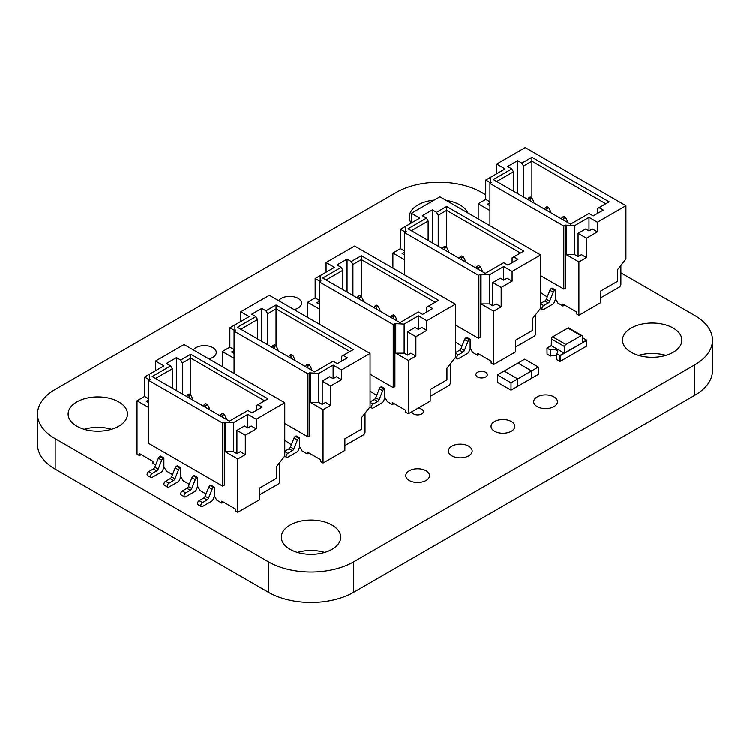 <?xml version="1.0" encoding="UTF-8"?>
<svg xmlns="http://www.w3.org/2000/svg" width="750" height="750" viewBox="0 0 750 750"><rect width="100%" height="100%" fill="white"/><g stroke="black" fill="none" stroke-linecap="round" stroke-linejoin="round"><path stroke-width="1.12" d="M511.331 421.509A11.869 6.853 180 0 1 514.809 426.356A11.869 6.853 180 0 1 502.931 433.209A11.869 6.853 180 0 1 491.062 426.356A11.869 6.853 180 0 1 498.394 420.028A11.869 6.853 180 0 1 511.331 421.509M426.038 470.756A11.869 6.853 180 0 1 429.516 475.603A11.869 6.853 180 0 1 417.647 482.456A11.869 6.853 180 0 1 405.769 475.603A11.869 6.853 180 0 1 413.1 469.266A11.869 6.853 180 0 1 426.038 470.756M118.8 401.934A29.681 17.138 180 0 1 127.491 414.047A29.681 17.138 180 0 1 97.809 431.184A29.681 17.138 180 0 1 68.128 414.047A29.681 17.138 180 0 1 86.447 398.212A29.681 17.138 180 0 1 118.8 401.934M111.45 429.262A29.681 17.138 0 0 0 84.169 429.262M332.016 525.037A29.681 17.138 180 0 1 340.716 537.15A29.681 17.138 180 0 1 311.034 554.288A29.681 17.138 180 0 1 281.353 537.15A29.681 17.138 180 0 1 299.672 521.316A29.681 17.138 180 0 1 332.016 525.037M324.675 552.366A29.681 17.138 0 0 0 297.394 552.366M485.662 372.309A5.737 3.309 180 0 1 487.35 374.653A5.737 3.309 180 0 1 481.613 377.963A5.737 3.309 180 0 1 475.875 374.653A5.737 3.309 180 0 1 479.419 371.597A5.737 3.309 180 0 1 485.662 372.309M417.863 408.281A5.737 3.309 180 0 1 421.697 409.247A5.737 3.309 180 0 1 423.375 411.581A5.737 3.309 180 0 1 417.75 414.891A5.737 3.309 180 0 1 411.919 411.713M673.181 328.069A29.681 17.138 180 0 1 681.872 340.181A29.681 17.138 180 0 1 652.191 357.319A29.681 17.138 180 0 1 622.509 340.181A29.681 17.138 180 0 1 640.837 324.356A29.681 17.138 180 0 1 673.181 328.069M665.831 355.406A29.681 17.138 0 0 0 638.55 355.406M446.194 200.466A29.681 17.138 180 0 1 459.956 204.966A29.681 17.138 180 0 1 467.756 212.906M411.188 223.116A29.681 17.138 180 0 1 409.284 217.078A29.681 17.138 180 0 1 434.128 200.175M468.684 446.128A11.869 6.853 180 0 1 472.162 450.975A11.869 6.853 180 0 1 460.294 457.828A11.869 6.853 180 0 1 448.416 450.975A11.869 6.853 180 0 1 455.747 444.647A11.869 6.853 180 0 1 468.684 446.128M553.978 396.891A11.869 6.853 180 0 1 557.447 401.737A11.869 6.853 180 0 1 545.578 408.591A11.869 6.853 180 0 1 533.709 401.737A11.869 6.853 180 0 1 541.041 395.4A11.869 6.853 180 0 1 553.978 396.891M278.681 300.712A11.869 6.853 180 0 1 298.106 298.406A11.869 6.853 180 0 1 301.584 303.253A11.869 6.853 180 0 1 294.113 309.619M193.397 349.959A11.869 6.853 180 0 1 212.812 347.653A11.869 6.853 180 0 1 216.291 352.5A11.869 6.853 180 0 1 208.819 358.866M485.747 194.85L481.613 192.459A60.309 34.819 0 0 0 396.319 192.459L55.163 389.428A60.309 34.819 0 0 0 37.5 414.047L37.5 444.488A60.309 34.819 0 0 0 55.163 469.106L268.387 592.209A60.309 34.819 0 0 0 353.681 592.209L694.837 395.241A60.309 34.819 0 0 0 712.5 370.622L712.5 340.181A60.309 34.819 0 0 0 694.837 315.562L620.897 272.878M37.5 414.047A60.309 34.819 0 0 0 55.163 438.666L268.387 561.769A60.309 34.819 0 0 0 353.681 561.769L694.837 364.809A60.309 34.819 0 0 0 712.5 340.181M225.178 418.716L226.228 418.106L226.294 419.363M196.744 477.778L197.475 477.356L194.119 475.416L193.387 475.837A2.372 1.369 -60 0 0 191.953 477.609L188.372 486.516A2.372 1.369 120 0 1 186.938 488.288L182.363 490.931A2.372 1.369 -60 0 0 180.816 493.022A2.372 1.369 -60 0 0 181.181 494.925L184.537 496.856A2.372 1.369 -60 0 1 184.172 494.963A2.372 1.369 -60 0 1 185.719 492.863L190.294 490.228A2.372 1.369 120 0 0 191.738 488.456L195.309 479.55A2.372 1.369 -60 0 1 196.744 477.778L193.387 475.837M197.681 486.431A2.372 1.369 120 0 0 197.334 487.106L196.284 489.703A2.372 1.369 -60 0 1 194.85 491.475L185.719 496.744A2.372 1.369 -60 0 1 184.537 496.856M226.228 418.106L224.334 414.347L222.656 415.322L222.581 417.216M222.656 415.322L220.978 414.347L222.656 413.381L224.334 414.347M220.978 414.347L220.256 415.875M208.387 409.022L209.438 408.412L209.512 409.669M179.953 468.084L180.684 467.662L177.328 465.722L176.597 466.144A2.372 1.369 -60 0 0 175.162 467.916L171.591 476.822A2.372 1.369 120 0 1 170.147 478.594L165.572 481.238A2.372 1.369 -60 0 0 164.025 483.328A2.372 1.369 -60 0 0 164.391 485.231L167.747 487.172A2.372 1.369 -60 0 1 167.381 485.269A2.372 1.369 -60 0 1 168.938 483.169L173.503 480.534A2.372 1.369 120 0 0 174.947 478.762L178.519 469.856A2.372 1.369 -60 0 1 179.953 468.084L176.597 466.144M180.891 476.737A2.372 1.369 120 0 0 180.544 477.413L179.494 480.009A2.372 1.369 -60 0 1 178.059 481.781L168.938 487.05A2.372 1.369 -60 0 1 167.747 487.172M209.438 408.403L207.553 404.653L205.866 405.628L205.791 407.522M205.866 405.628L204.188 404.653L205.866 403.688L207.553 404.653M204.188 404.653L203.475 406.181M191.597 399.328L192.647 398.719L192.722 399.975M163.162 458.391L163.894 457.969L160.538 456.028L159.806 456.45A2.372 1.369 -60 0 0 158.372 458.222L154.8 467.128A2.372 1.369 120 0 1 153.356 468.9L148.791 471.544A2.372 1.369 -60 0 0 147.234 473.634A2.372 1.369 -60 0 0 147.6 475.538L150.956 477.478A2.372 1.369 -60 0 1 150.591 475.575A2.372 1.369 -60 0 1 152.147 473.475L156.722 470.841A2.372 1.369 120 0 0 158.156 469.069L161.728 460.162A2.372 1.369 -60 0 1 163.162 458.391L159.806 456.45M164.1 467.044A2.372 1.369 120 0 0 163.753 467.719L162.703 470.316A2.372 1.369 -60 0 1 161.269 472.087L152.147 477.356A2.372 1.369 -60 0 1 150.956 477.478M192.647 398.709L190.762 394.959L189.084 395.934L189 397.828M189.084 395.934L187.406 394.959L189.084 393.994L190.762 394.959L190.762 358.125L182.363 362.972L180.684 360.066L190.762 354.253L190.762 358.125L264.628 400.781M187.406 394.959L186.684 396.488M214.462 496.125A2.372 1.369 120 0 0 214.116 496.8L213.075 499.397A2.372 1.369 -60 0 1 211.641 501.169L202.509 506.438A2.372 1.369 -60 0 1 201.328 506.55A2.372 1.369 -60 0 1 200.963 504.647A2.372 1.369 -60 0 1 202.509 502.556L207.084 499.922A2.372 1.369 120 0 0 208.519 498.15L212.1 489.244A2.372 1.369 -60 0 1 213.534 487.472L214.266 487.05L210.909 485.109L210.178 485.531A2.372 1.369 -60 0 0 208.734 487.303L205.162 496.209A2.372 1.369 120 0 1 203.728 497.981L199.153 500.625A2.372 1.369 -60 0 0 197.606 502.716A2.372 1.369 -60 0 0 197.972 504.619L201.328 506.55M259.594 494.803L278.062 484.144A2.372 1.369 120 0 0 279.741 481.238L279.741 462.431M214.266 487.05L214.266 495.778L216.788 500.138L221.822 503.044L221.822 501.103L235.247 508.856L235.247 510.797L237.769 512.25L259.594 499.65L259.594 488.016L276.384 478.322L276.384 466.697L284.784 456.028L284.784 402.722L184.041 344.559L155.503 361.041L163.894 365.887L149.625 374.119L149.625 378.966L150.469 379.453L148.791 380.428L148.791 443.428L222.656 486.084L222.656 423.075L148.791 380.428M222.656 486.084L224.334 485.109L224.334 422.1L222.656 423.075M224.334 422.1L233.569 422.587L247.847 414.347L256.238 419.194L284.784 402.722M180.684 360.066L176.484 357.647L166.416 363.459L170.616 365.887L152.147 376.547L229.378 421.134L247.847 410.475L252.037 412.894L262.116 407.081L257.916 404.653L267.994 398.841L190.762 354.253M149.625 374.119L144.591 377.034L149.625 379.941L149.625 378.966M148.791 407.569L137.034 400.781L137.034 454.097L139.556 455.55L139.556 453.609L152.981 461.363L152.981 463.303L155.7 464.869M172.491 474.562L166.416 471.056L163.894 466.697L163.894 457.969M189.281 484.256L183.206 480.75L180.684 476.391L180.684 467.662M206.072 493.95L199.997 490.444L197.475 486.084L197.475 477.356M237.769 458.934L245.325 454.575L240.291 451.669L236.934 453.609L233.569 451.669L225.178 451.669L237.769 458.934L237.769 512.25M225.178 451.669L225.178 422.587M233.569 451.669L233.569 422.587M236.934 453.609L236.934 430.341L244.481 425.981L247.847 427.922L247.847 414.347M247.847 427.922L251.203 425.981L256.238 428.888L256.238 419.194M245.325 454.575L245.325 435.188L256.238 428.888M144.591 377.034L144.591 396.422L137.034 400.781M155.503 361.041L155.503 370.734M176.484 357.647L176.484 390.6M182.363 362.972L182.363 393.994M256.238 410.475L256.238 405.628L257.916 404.653M155.503 378.488L172.294 368.794L172.294 388.181M170.616 365.887L172.294 368.794M148.791 402.722L146.269 401.269L148.791 399.806M148.791 398.841L144.591 396.422M139.556 455.55L141.234 454.575M223.5 502.078L221.822 503.044M236.934 430.341L245.325 435.188M566.334 221.747L567.384 221.137L567.459 222.394M567.384 221.137L565.5 217.387L563.822 218.353L563.738 220.247M563.822 218.353L562.134 217.387L563.822 216.412L565.5 217.387M562.134 217.387L561.422 218.906M549.544 212.053L550.594 211.444L550.669 212.7M550.594 211.434L548.709 207.694L547.031 208.659L546.947 210.553M547.031 208.659L545.353 207.694L547.031 206.719L548.709 207.694M545.353 207.694L544.631 209.213M532.762 202.359L533.803 201.75L533.878 203.006M533.803 201.75L531.919 198L530.241 198.966L530.156 200.859M530.241 198.966L528.562 198L530.241 197.025L531.919 198L531.919 161.166L523.528 166.013L521.841 163.106L531.919 157.284L531.919 161.166L605.794 203.812M528.562 198L527.841 199.519M555.628 299.156A2.372 1.369 120 0 0 555.281 299.831L554.231 302.438A2.372 1.369 -60 0 1 552.797 304.2L543.675 309.469A2.372 1.369 -60 0 1 542.484 309.591A2.372 1.369 -60 0 1 542.119 307.688A2.372 1.369 -60 0 1 543.675 305.597L548.241 302.953A2.372 1.369 120 0 0 549.684 301.181L553.256 292.275A2.372 1.369 -60 0 1 554.691 290.503L555.422 290.081L552.066 288.141L551.334 288.562A2.372 1.369 -60 0 0 549.9 290.334L546.328 299.25A2.372 1.369 120 0 1 544.884 301.012L540.647 303.459M600.75 297.834L619.219 287.175A2.372 1.369 120 0 0 620.897 284.269L620.897 265.463M555.422 290.081L555.422 298.809L557.944 303.169L562.978 306.075L562.978 304.144L576.413 311.897L576.413 313.828L578.925 315.291L600.75 302.681L600.75 291.056L617.541 281.363L617.541 269.728L625.941 259.069L625.941 205.753L525.206 147.591L496.659 164.072L505.059 168.919L490.781 177.159L490.781 182.006L491.625 182.484L489.947 183.459L489.947 225.722M540.647 275.738L563.822 289.116L565.5 288.141L565.5 225.141L563.822 226.106L489.947 183.459M565.5 225.141L574.734 225.619L589.003 217.387L597.394 222.234L625.941 205.753M521.841 163.106L517.65 160.678L507.572 166.491L511.772 168.919L493.303 179.578L570.534 224.166L589.003 213.506L593.203 215.934L603.272 210.113L599.072 207.694L609.15 201.872L531.919 157.284M490.781 177.159L485.747 180.066L490.781 182.972L490.781 182.006M489.947 210.6L478.191 203.812L478.191 218.934M540.647 292.603L547.228 296.981M578.925 261.975L586.481 257.616L581.447 254.7L578.091 256.641L574.734 254.7L566.334 254.7L578.925 261.975L578.925 315.291M566.334 254.7L566.334 225.619M563.822 289.116L563.822 226.106M574.734 254.7L574.734 225.619M578.091 256.641L578.091 233.381L585.647 229.012L589.003 230.953L589.003 217.387M589.003 230.953L592.359 229.012L597.394 231.928L597.394 222.234M586.481 257.616L586.481 238.228L597.394 231.928M485.747 180.066L485.747 199.453L478.191 203.812M496.659 164.072L496.659 173.766M517.65 160.678L517.65 193.631M523.528 166.013L523.528 197.025M597.394 213.506L597.394 208.659L599.072 207.694M496.659 181.519L513.45 171.825L513.45 191.213M511.772 168.919L513.45 171.825M489.947 205.753L487.425 204.3L489.947 202.847M489.947 201.872L485.747 199.453M564.656 305.109L562.978 306.075M578.091 233.381L586.481 238.228M481.05 270.984L482.1 270.384L482.166 271.631M482.091 270.375L480.206 266.625L478.528 267.591L478.444 269.484M478.528 267.591L476.85 266.625L478.528 265.659L480.206 266.625M476.85 266.625L476.128 268.144M464.259 261.291L465.309 260.691L465.375 261.938M465.309 260.691L463.416 256.931L461.737 257.906L461.663 259.791M461.737 257.906L460.059 256.931L461.737 255.966L463.416 256.931M460.059 256.931L459.337 258.459M447.469 251.597L448.519 250.997L448.584 252.244M448.519 250.997L446.625 247.238L444.947 248.212L444.872 250.097M444.947 248.212L443.269 247.238L444.947 246.272L446.625 247.238L446.625 210.403L438.234 215.25L436.556 212.344L446.625 206.531L446.625 210.403L520.5 253.059M443.269 247.238L442.547 248.766M470.334 348.403A2.372 1.369 120 0 0 469.988 349.069L468.947 351.675A2.372 1.369 -60 0 1 467.503 353.447L458.381 358.716A2.372 1.369 -60 0 1 457.191 358.828A2.372 1.369 -60 0 1 456.834 356.925A2.372 1.369 -60 0 1 458.381 354.834L462.956 352.191A2.372 1.369 120 0 0 464.391 350.428L467.963 341.512A2.372 1.369 -60 0 1 469.406 339.75L470.138 339.328L466.772 337.387L466.05 337.809A2.372 1.369 -60 0 0 464.606 339.581L461.034 348.488A2.372 1.369 120 0 1 459.6 350.259L455.363 352.706M515.466 347.081L533.934 336.422A2.372 1.369 120 0 0 535.613 333.506L535.613 314.7M470.138 339.328L470.138 348.047L472.65 352.416L477.684 355.322L477.684 353.381L491.119 361.134L491.119 363.075L493.641 364.528L515.466 351.928L515.466 340.294L532.256 330.6L532.256 318.966L540.647 308.306L540.647 254.991L439.913 196.838L411.375 213.309L419.766 218.156L405.497 226.397L405.497 231.244L406.331 231.731L404.653 232.697L404.653 274.959M455.363 324.975L478.528 338.353L480.206 337.387L480.206 274.378L478.528 275.353L404.653 232.697M480.206 274.378L489.441 274.866L503.709 266.625L512.109 271.472L540.647 254.991M436.556 212.344L432.356 209.916L422.288 215.738L426.478 218.156L408.009 228.825L485.241 273.412L503.709 262.744L507.909 265.172L517.987 259.359L513.787 256.931L523.856 251.119L446.625 206.531M405.497 226.397L400.463 229.303L405.497 232.219L405.497 231.244M404.653 259.838L392.906 253.059L392.906 268.172M455.363 341.85L461.944 346.228M493.641 311.212L501.197 306.853L496.153 303.947L492.797 305.887L489.441 303.947L481.05 303.947L493.641 311.212L493.641 364.528M481.05 303.947L481.05 274.866M478.528 338.353L478.528 275.353M489.441 303.947L489.441 274.866M492.797 305.887L492.797 282.619L500.353 278.259L503.709 280.2L503.709 266.625M503.709 280.2L507.066 278.259L512.109 281.166L512.109 271.472M501.197 306.853L501.197 287.466L512.109 281.166M400.463 229.303L400.463 248.691L392.906 253.059M411.375 213.309L411.375 223.003M432.356 209.916L432.356 242.878M438.234 215.25L438.234 246.272M512.109 262.744L512.109 257.897L513.787 256.931M411.375 230.756L428.156 221.072L428.156 240.45M426.478 218.156L428.156 221.072M404.653 254.991L402.141 253.537L404.653 252.084M404.653 251.119L400.463 248.691M479.372 354.347L477.684 355.322M492.797 282.619L501.197 287.466M310.472 369.469L311.512 368.869L311.588 370.116M311.512 368.859L309.628 365.109L307.95 366.075L307.866 367.969M307.95 366.075L306.272 365.109L307.95 364.144L309.628 365.109M306.272 365.109L305.55 366.628M293.681 359.775L294.731 359.175L294.797 360.422M294.731 359.175L292.838 355.416L291.159 356.381L291.075 358.275M291.159 356.381L289.481 355.416L291.159 354.45L292.838 355.416M289.481 355.416L288.759 356.934M276.891 350.081L277.941 349.481L278.006 350.728M277.941 349.481L276.047 345.722L274.369 346.688L274.294 348.581M274.369 346.688L272.691 345.722L274.369 344.756L276.047 345.722L276.047 308.888L267.656 313.734L265.978 310.828L276.047 305.006L276.047 308.888L349.922 351.534M272.691 345.722L271.969 347.241M299.756 446.878A2.372 1.369 120 0 0 299.409 447.553L298.369 450.159A2.372 1.369 -60 0 1 296.925 451.931L287.803 457.191A2.372 1.369 -60 0 1 286.613 457.312A2.372 1.369 -60 0 1 286.247 455.409A2.372 1.369 -60 0 1 287.803 453.319L292.378 450.675A2.372 1.369 120 0 0 293.812 448.912L297.384 439.997A2.372 1.369 -60 0 1 298.828 438.234L299.55 437.812L296.194 435.872L295.463 436.294A2.372 1.369 -60 0 0 294.028 438.056L290.456 446.972A2.372 1.369 120 0 1 289.012 448.734L284.784 451.181M344.887 445.566L363.356 434.897A2.372 1.369 120 0 0 365.034 431.991L365.034 413.184M299.55 437.812L299.55 446.531L302.072 450.891L307.106 453.806L307.106 451.866L320.541 459.619L320.541 461.559L323.062 463.012L344.887 450.413L344.887 438.778L361.678 429.084L361.678 417.45L370.069 406.791L370.069 353.475L269.334 295.322L240.787 311.794L249.188 316.641L234.919 324.881L234.919 329.728L235.753 330.216L234.075 331.181L234.075 373.444M284.784 423.459L307.95 436.837L309.628 435.872L309.628 372.863L307.95 373.828L234.075 331.181M309.628 372.863L318.863 373.35L333.131 365.109L341.531 369.956L370.069 353.475M265.978 310.828L261.778 308.4L251.709 314.222L255.9 316.641L237.431 327.309L314.662 371.897L333.131 361.228L337.331 363.656L347.4 357.834L343.209 355.416L353.278 349.603L276.047 305.006M234.919 324.881L229.875 327.787L234.919 330.694L234.919 329.728M234.075 358.322L222.328 351.534L222.328 366.656M284.784 440.325L291.366 444.713M323.062 409.697L330.619 405.338L325.575 402.431L322.219 404.363L318.863 402.431L310.472 402.431L323.062 409.697L323.062 463.012M310.472 402.431L310.472 373.35M307.95 436.837L307.95 373.828M318.863 402.431L318.863 373.35M322.219 404.363L322.219 381.103L329.775 376.744L333.131 378.675L333.131 365.109M333.131 378.675L336.488 376.744L341.531 379.65L341.531 369.956M330.619 405.338L330.619 385.95L341.531 379.65M229.875 327.787L229.875 347.175L222.328 351.534M240.787 311.794L240.787 321.488M261.778 308.4L261.778 341.363M267.656 313.734L267.656 344.756M341.531 361.228L341.531 356.381L343.209 355.416M240.787 329.241L257.578 319.547L257.578 338.934M255.9 316.641L257.578 319.547M234.075 353.475L231.562 352.022L234.075 350.569M234.075 349.603L229.875 347.175M308.784 452.831L307.106 453.806M322.219 381.103L330.619 385.95M395.756 320.231L396.806 319.622L396.872 320.878M396.806 319.622L394.922 315.863L393.234 316.837L393.159 318.731M393.234 316.837L391.556 315.863L393.234 314.897L394.922 315.863M391.556 315.863L390.844 317.391M378.966 310.538L380.016 309.928L380.091 311.184M380.016 309.919L378.131 306.178L376.453 307.144L376.369 309.037M376.453 307.144L374.775 306.178L376.453 305.203L378.131 306.178M374.775 306.178L374.053 307.697M362.175 300.844L363.225 300.234L363.3 301.491M363.225 300.225L361.341 296.484L359.662 297.45L359.578 299.344M359.662 297.45L357.984 296.484L359.662 295.509L361.341 296.484L361.341 259.65L352.941 264.497L351.262 261.581L361.341 255.769L361.341 259.65L435.216 302.297M357.984 296.484L357.262 298.003M385.05 397.641A2.372 1.369 120 0 0 384.703 398.316L383.653 400.912A2.372 1.369 -60 0 1 382.219 402.684L373.087 407.953A2.372 1.369 -60 0 1 371.906 408.075A2.372 1.369 -60 0 1 371.541 406.172A2.372 1.369 -60 0 1 373.087 404.072L377.662 401.438A2.372 1.369 120 0 0 379.106 399.666L382.678 390.759A2.372 1.369 -60 0 1 384.113 388.988L384.844 388.566L381.488 386.625L380.756 387.047A2.372 1.369 -60 0 0 379.322 388.819L375.741 397.725A2.372 1.369 120 0 1 374.306 399.497L370.069 401.944M430.172 396.319L448.641 385.659A2.372 1.369 120 0 0 450.319 382.753L450.319 363.947M384.844 388.566L384.844 397.294L387.366 401.653L392.4 404.559L392.4 402.619L405.834 410.381L405.834 412.312L408.347 413.766L430.172 401.166L430.172 389.541L446.962 379.847L446.962 368.212L455.363 357.544L455.363 304.237L354.619 246.075L326.081 262.556L334.472 267.403L320.203 275.644L320.203 280.491L321.047 280.969L319.369 281.944L319.369 324.206M370.069 374.222L393.234 387.6L394.922 386.625L394.922 323.625L393.234 324.591L319.369 281.944M394.922 323.625L404.156 324.103L418.425 315.863L426.816 320.709L455.363 304.237M351.262 261.581L347.072 259.163L336.994 264.975L341.194 267.403L322.725 278.062L399.956 322.65L418.425 311.991L422.616 314.409L432.694 308.597L428.494 306.178L438.572 300.356L361.341 255.769M320.203 275.644L315.169 278.55L320.203 281.456L320.203 280.491M319.369 309.084L307.613 302.297L307.613 317.419M370.069 391.088L376.65 395.466M408.347 360.459L415.903 356.091L410.869 353.184L407.512 355.125L404.156 353.184L395.756 353.184L408.347 360.459L408.347 413.766M395.756 353.184L395.756 324.103M393.234 387.6L393.234 324.591M404.156 353.184L404.156 324.103M407.512 355.125L407.512 331.856L415.069 327.497L418.425 329.438L418.425 315.863M418.425 329.438L421.781 327.497L426.816 330.403L426.816 320.709M415.903 356.091L415.903 336.703L426.816 330.403M315.169 278.55L315.169 297.938L307.613 302.297M326.081 262.556L326.081 272.25M347.072 259.163L347.072 292.116M352.941 264.497L352.941 295.509M426.816 311.991L426.816 307.144L428.494 306.178M326.081 280.003L342.872 270.309L342.872 289.697M341.194 267.403L342.872 270.309M319.369 304.237L316.847 302.784L319.369 301.331M319.369 300.356L315.169 297.938M394.078 403.594L392.4 404.559M407.512 331.856L415.903 336.703M582.478 338.466A4.219 2.438 0 0 0 583.209 338.128L586.734 340.284M582.666 342.384L586.734 340.041M586.838 340.341L560.184 355.734L560.184 361.397L586.838 346.012L586.838 340.341L582.666 342.506M559.866 361.453L556.453 359.484L556.453 353.578L559.866 355.547L560.081 361.331M560.184 361.397L559.969 355.613L564.131 353.091L551.334 345.703L547.069 348.159L550.481 350.128L550.594 355.978A4.219 2.438 180 0 1 556.453 355.922M551.166 345.675L546.966 348.103L547.069 354.075L550.481 356.044M556.453 353.578L556.556 353.522A4.219 2.438 180 0 0 557.794 351.797A4.219 2.438 180 0 0 555.188 349.537A4.219 2.438 180 0 0 550.594 350.072L550.481 350.128M564.131 353.091L559.866 355.547M557.944 351.919L556.613 350.1L557.944 351.919M546.966 348.103L547.069 353.822M564.131 353.156L582.675 342.694L582.384 336.384A1.809 1.041 120 0 0 582.009 335.634A1.809 1.041 120 0 0 581.109 335.728L567.891 328.097L552.694 336.863L565.913 344.494L581.109 335.728M552.694 336.863A1.809 1.041 -60 0 0 551.419 339L551.278 345.731M564.347 353.278L564.637 346.631A1.809 1.041 120 0 1 565.913 344.494M567.891 328.097A1.809 1.041 -60 0 1 568.791 328.003L582.009 335.634M511.022 382.781L517.734 378.9L504.131 371.053L497.419 374.934L511.022 382.781L511.022 390.15L538.303 374.4L538.303 367.031L524.7 359.175L517.987 363.094M517.987 363.056L531.581 370.903L517.734 378.9L517.734 386.269M497.419 374.934L497.419 382.294L511.022 390.15M504.169 371.072L518.006 363.084L531.572 370.922L531.581 378.272L531.581 370.903L538.303 367.031M694.837 395.241L694.837 364.809M353.681 592.209L353.681 561.769M268.387 592.209L268.387 561.769M55.163 469.106L55.163 438.666M195.309 479.55L191.953 477.609M191.738 488.456L188.372 486.516M190.294 490.228L186.938 488.288M185.719 492.863L182.363 490.931M178.519 469.856L175.162 467.916M174.947 478.762L171.591 476.822M173.503 480.534L170.147 478.594M168.938 483.169L165.572 481.238M161.728 460.162L158.372 458.222M158.156 469.069L154.8 467.128M156.722 470.841L153.356 468.9M152.147 473.475L148.791 471.544M202.509 502.556L199.153 500.625M207.084 499.922L203.728 497.981M208.519 498.15L205.162 496.209M212.1 489.244L208.734 487.303M213.534 487.472L210.178 485.531M543.675 305.597L540.647 303.844M548.241 302.953L544.884 301.012M549.684 301.181L546.328 299.25M553.256 292.275L549.9 290.334M554.691 290.503L551.334 288.562M458.381 354.834L455.363 353.091M462.956 352.191L459.6 350.259M464.391 350.428L461.034 348.488M467.963 341.512L464.606 339.581M469.406 339.75L466.05 337.809M287.803 453.319L284.784 451.575M292.378 450.675L289.012 448.734M293.812 448.912L290.456 446.972M297.384 439.997L294.028 438.056M298.828 438.234L295.463 436.294M373.087 404.072L370.069 402.328M377.662 401.438L374.306 399.497M379.106 399.666L375.741 397.725M382.678 390.759L379.322 388.819M384.113 388.988L380.756 387.047M550.594 350.072L550.594 355.978M551.419 339L564.637 346.631M542.484 309.591L540.525 308.456M457.191 358.828L455.241 357.703M286.613 457.312L284.662 456.188M371.906 408.075L369.947 406.941"/></g></svg>
